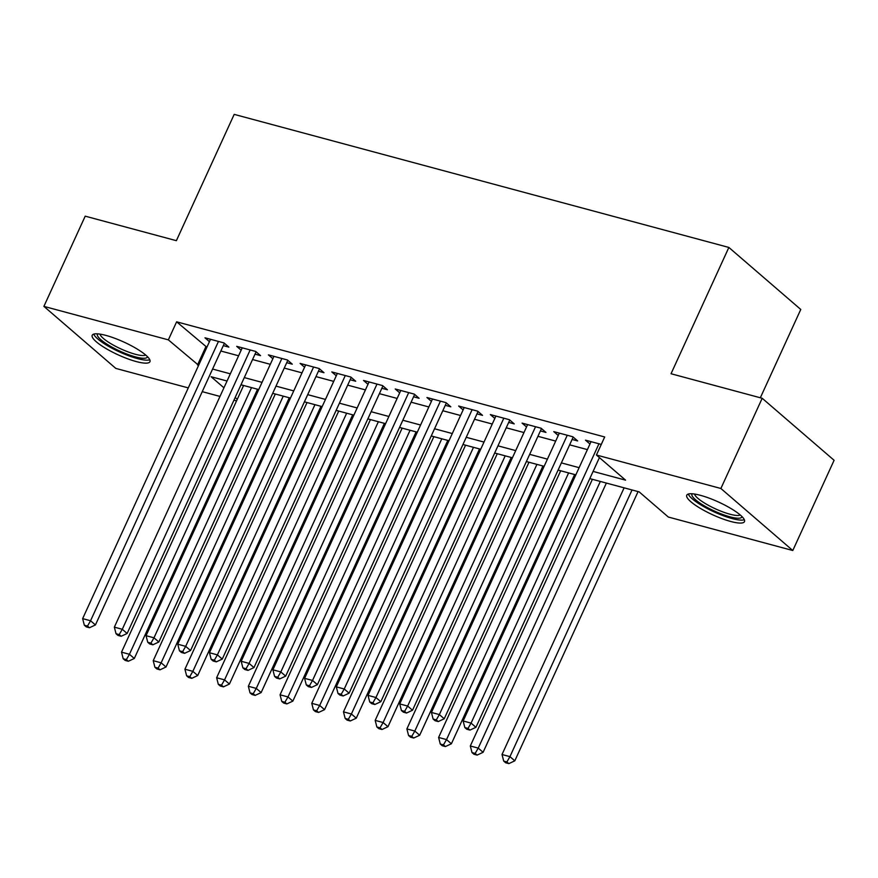 <?xml version="1.0" encoding="UTF-8"?>
<svg xmlns="http://www.w3.org/2000/svg" width="878" height="878" viewBox="0 0 878 878"><rect width="100%" height="100%" fill="white"/><g stroke="black" fill="none" stroke-linecap="round" stroke-linejoin="round"><path stroke-width="1.32" d="M105.92 335.407A31.74 7.013 24.6 0 1 136.507 348.643A31.74 7.013 24.6 0 1 149.94 361.692A31.74 7.013 24.6 0 1 136.233 361.56A31.74 7.013 24.6 0 1 105.645 348.325A31.74 7.013 24.6 0 1 92.212 335.264A31.74 7.013 24.6 0 1 105.92 335.407M700.457 495.335A31.74 7.013 24.6 0 1 731.045 508.571A31.74 7.013 24.6 0 1 744.478 521.631A31.74 7.013 24.6 0 1 730.781 521.488A31.74 7.013 24.6 0 1 700.183 508.263A31.74 7.013 24.6 0 1 686.761 495.203A31.74 7.013 24.6 0 1 700.457 495.335M760.337 397.767L800.769 309.462L728.861 247.442L234.196 114.37L176.368 240.682L85.21 216.164L43.9 306.378L168.356 339.863L198.626 365.303M728.861 247.442L671.033 373.743L762.192 398.272L834.1 460.291L792.79 550.517L668.334 517.043L639.184 491.889L589.796 478.609M236.555 400.884L233.943 400.181M219.983 396.428L202.236 391.654M188.276 387.9L115.808 368.409L43.9 306.378M223.308 345.625L228.862 347.117L224 342.925L204.98 337.81L209.447 341.663M255.026 354.152L260.568 355.645L255.717 351.452L236.687 346.338L241.154 350.19M286.733 362.68L292.275 364.172L287.424 359.98L268.394 354.866L272.86 358.718M318.44 371.207L323.993 372.711L319.131 368.519L300.1 363.393L304.567 367.245M350.146 379.746L355.7 381.239L350.838 377.046L331.818 371.932L336.285 375.784M381.853 388.274L387.407 389.766L382.545 385.574L363.525 380.459L367.992 384.312M413.571 396.801L419.113 398.294L414.251 394.101L395.232 388.987L399.699 392.839M445.278 405.329L450.82 406.821L445.969 402.629L426.938 397.514L431.405 401.367M476.984 413.856L482.538 415.36L477.676 411.167L458.645 406.042L463.112 409.894M508.691 422.395L514.245 423.887L509.383 419.695L490.363 414.581L494.83 418.433M540.398 430.922L545.951 432.415L541.089 428.223L522.07 423.108L526.537 426.96M572.116 439.45L577.658 440.943L572.796 436.75L553.777 431.636L558.243 435.488M593.089 471.42L625.575 480.156L596.425 455.013L604.69 436.97L176.621 321.82L206.879 347.26M220.839 351.013L238.596 355.788M252.557 359.541L270.303 364.315M284.263 368.08L302.01 372.854M315.97 376.607L333.717 381.381M347.677 385.135L365.424 389.909M379.384 393.662L397.141 398.436M411.102 402.19L428.848 406.964M442.808 410.728L460.555 415.503M474.515 419.256L492.262 424.03M506.222 427.784L523.968 432.558M537.929 436.311L555.675 441.085M569.646 444.839L587.393 449.613M601.276 444.411L585.483 440.163L589.95 444.016M762.192 398.272L720.882 488.486L792.79 550.517M176.621 321.82L168.356 339.863M596.425 455.013L720.882 488.486M212.586 369.056L230.332 373.83M244.293 377.595L262.039 382.369M275.999 386.122L293.746 390.897M307.706 394.65L325.453 399.424M339.424 403.178L357.17 407.952M371.131 411.705L388.877 416.479M402.837 420.244L420.584 425.018M434.544 428.771L452.291 433.545M466.251 437.299L483.997 442.073M497.958 445.826L515.715 450.601M529.675 454.354L547.422 459.128M561.382 462.893L579.129 467.667M227.04 381.019L211.115 376.739L223.934 387.802M235.172 397.493L237.279 399.303M575.836 474.855L558.09 470.081M544.13 466.317L526.383 461.543M512.423 457.789L494.676 453.015M480.705 449.262L462.958 444.487M448.998 440.734L431.252 435.96M417.291 432.206L399.545 427.432M385.585 423.668L367.838 418.894M353.878 415.14L336.131 410.366M322.16 406.613L304.414 401.839M290.453 398.085L272.707 393.311M258.747 389.558L241 384.784M205.77 346.964L197.506 365.007M598.961 443.785L471.08 723.11L463.145 720.981L591.037 441.656M599.422 457.592L475.931 727.302L471.08 723.11L468.007 728.422L464.835 727.566L466.778 729.245L469.949 730.101L468.007 728.422M469.949 730.101L475.931 727.302M463.145 720.981L464.835 727.566M624.115 487.839L502.018 754.509L509.942 756.638L514.804 760.831L638.076 491.592M506.88 761.95L503.709 761.094L505.651 762.773L508.823 763.63L506.88 761.95L509.942 756.638L632.039 489.968M503.709 761.094L502.018 754.509M514.804 760.831L508.823 763.63M742.02 516.615A27.47 6.069 24.6 0 1 730.057 516.846A27.47 6.069 24.6 0 1 702.971 505.026A27.47 6.069 24.6 0 1 692.149 493.787M694.553 494.062A25.44 5.619 -155.4 0 0 729.914 514.201A25.44 5.619 -155.4 0 0 740.242 514.98M688.308 494.051A31.542 6.969 -155.4 0 0 732 518.525A31.542 6.969 -155.4 0 0 744.335 519.71M147.482 356.688A27.47 6.069 24.6 0 1 110.419 346.261A27.47 6.069 24.6 0 1 97.612 333.859M100.015 334.123A25.44 5.619 -155.4 0 0 112.132 344.417A25.44 5.619 -155.4 0 0 145.704 355.041M93.759 334.123A31.542 6.969 -155.4 0 0 108.642 346.371A31.542 6.969 -155.4 0 0 149.787 359.771M567.254 435.258L439.362 714.582L431.438 712.453L559.33 433.128M573.191 437.09L444.224 718.775L439.362 714.582L436.3 719.894L433.128 719.038L435.071 720.717L438.243 721.573L436.3 719.894M438.243 721.573L444.224 718.775M431.438 712.453L433.128 719.038M535.547 426.73L407.655 706.055L399.731 703.926L527.612 424.601M541.485 428.563L412.517 710.247L407.655 706.055L404.593 711.367L401.422 710.511L403.364 712.19L406.536 713.035L404.593 711.367M406.536 713.035L412.517 710.247M399.731 703.926L401.422 710.511M503.829 418.202L375.949 697.527L368.025 695.387L495.905 416.073M509.778 420.035L380.811 701.72L375.949 697.527L372.876 702.839L369.715 701.983L371.657 703.662L374.829 704.507L372.876 702.839M374.829 704.507L380.811 701.72M368.025 695.387L369.715 701.983M472.123 409.675L344.242 689L336.318 686.859L464.199 407.535M478.06 411.497L349.104 693.181L344.242 689L341.169 694.3L337.997 693.455L339.94 695.124L343.111 695.98L341.169 694.3M343.111 695.98L349.104 693.181M336.318 686.859L337.997 693.455M592.398 479.311L470.312 745.982L478.236 748.111L483.098 752.303L606.369 483.065M475.174 753.423L472.002 752.567L473.944 754.246L477.116 755.102L475.174 753.423L478.236 748.111L600.332 481.44M472.002 752.567L470.312 745.982M483.098 752.303L477.116 755.102M560.691 470.773L438.605 737.454L446.529 739.583L451.391 743.776L574.651 474.537M443.456 744.895L440.284 744.039L442.227 745.718L445.398 746.563L443.456 744.895L446.529 739.583L568.615 472.913M440.284 744.039L438.605 737.454M451.391 743.776L445.398 746.563M528.984 462.245L406.887 728.916L414.822 731.056L419.673 735.248L542.944 465.998M411.749 736.357L408.577 735.512L410.52 737.18L413.692 738.036L411.749 736.357L414.822 731.056L536.908 464.385M408.577 735.512L406.887 728.916M419.673 735.248L413.692 738.036M497.277 453.717L375.18 720.388L383.115 722.528L387.966 726.71L511.237 457.471M380.042 727.829L376.871 726.984L378.813 728.652L381.985 729.508L380.042 727.829L383.115 722.528L505.201 455.847M376.871 726.984L375.18 720.388M387.966 726.71L381.985 729.508M440.416 401.136L312.535 680.461L304.6 678.332L432.492 399.007M446.353 402.969L317.386 684.653L312.535 680.461L309.462 685.773L306.29 684.917L308.233 686.596L311.405 687.452L309.462 685.773M311.405 687.452L317.386 684.653M304.6 678.332L306.29 684.917M465.57 445.19L343.474 711.86L351.398 713.99L356.259 718.182L479.531 448.943M348.336 719.301L345.164 718.445L347.106 720.125L350.278 720.981L348.336 719.301L351.398 713.99L473.494 447.319M345.164 718.445L343.474 711.86M356.259 718.182L350.278 720.981M408.709 392.609L280.828 671.933L272.893 669.804L400.785 390.48M414.646 394.441L285.679 676.126L280.828 671.933L277.755 677.245L274.584 676.389L276.526 678.068L279.698 678.924L277.755 677.245M279.698 678.924L285.679 676.126M272.893 669.804L274.584 676.389M433.853 436.662L311.767 703.333L319.691 705.462L324.553 709.654L447.824 440.416M316.629 710.774L313.457 709.918L315.4 711.597L318.571 712.453L316.629 710.774L319.691 705.462L441.788 438.791M313.457 709.918L311.767 703.333M324.553 709.654L318.571 712.453M377.002 384.081L249.111 663.406L241.187 661.277L369.067 381.952M382.94 385.914L253.972 667.598L249.111 663.406L246.049 668.718L242.877 667.862L244.819 669.541L247.991 670.386L246.049 668.718M247.991 670.386L253.972 667.598M241.187 661.277L242.877 667.862M402.146 428.124L280.06 694.805L287.984 696.934L292.846 701.127L416.106 431.888M284.911 702.246L281.739 701.39L283.693 703.069L286.854 703.915L284.911 702.246L287.984 696.934L410.081 430.264M281.739 701.39L280.06 694.805M292.846 701.127L286.854 703.915M345.284 375.554L217.404 654.878L209.48 652.738L337.361 373.424M351.233 377.386L222.266 659.071L217.404 654.878L214.342 660.19L211.17 659.334L213.113 661.013L216.284 661.858L214.342 660.19M216.284 661.858L222.266 659.071M209.48 652.738L211.17 659.334M370.439 419.596L248.342 686.267L256.277 688.407L261.128 692.599L384.399 423.35M253.204 693.708L250.032 692.863L251.975 694.531L255.147 695.387L253.204 693.708L256.277 688.407L378.363 421.736M250.032 692.863L248.342 686.267M261.128 692.599L255.147 695.387M313.578 367.026L185.697 646.351L177.773 644.211L305.654 364.886M319.515 368.848L190.559 650.532L185.697 646.351L182.624 651.652L179.452 650.807L181.406 652.475L184.567 653.331L182.624 651.652M184.567 653.331L190.559 650.532M177.773 644.211L179.452 650.807M338.732 411.069L216.636 677.739L224.57 679.879L229.421 684.061L352.693 414.822M221.497 685.18L218.326 684.335L220.268 686.003L223.44 686.859L221.497 685.18L224.57 679.879L346.656 413.198M218.326 684.335L216.636 677.739M229.421 684.061L223.44 686.859M281.871 358.487L153.99 637.812L146.055 635.683L273.947 356.358M287.808 360.32L158.841 642.005L153.99 637.812L150.917 643.124L147.745 642.268L149.688 643.947L152.86 644.803L150.917 643.124M152.86 644.803L158.841 642.005M146.055 635.683L147.745 642.268M307.026 402.541L184.929 669.212L192.853 671.341L197.715 675.533L320.986 406.294M189.791 676.653L186.619 675.797L188.561 677.476L191.733 678.332L189.791 676.653L192.853 671.341L314.95 404.67M186.619 675.797L184.929 669.212M197.715 675.533L191.733 678.332M250.164 349.96L122.283 629.285L114.349 627.155L242.24 347.831M256.102 351.793L127.134 633.477L122.283 629.285L119.21 634.596L116.039 633.74L117.981 635.42L121.153 636.276L119.21 634.596M121.153 636.276L127.134 633.477M114.349 627.155L116.039 633.74M275.308 394.013L153.222 660.684L161.146 662.813L166.008 667.006L289.279 397.767M158.084 668.125L154.912 667.269L156.855 668.948L160.026 669.804L158.084 668.125L161.146 662.813L283.243 396.143M154.912 667.269L153.222 660.684M166.008 667.006L160.026 669.804M218.457 341.432L90.566 620.757L82.642 618.628L210.522 339.303M224.395 343.265L95.428 624.949L90.566 620.757L87.504 626.069L84.332 625.213L86.274 626.892L89.446 627.737L87.504 626.069M89.446 627.737L95.428 624.949M82.642 618.628L84.332 625.213M243.601 385.475L121.515 652.156L129.439 654.286L134.301 658.478L257.561 389.239M126.366 659.597L123.194 658.741L125.148 660.421L128.309 661.266L126.366 659.597L129.439 654.286L251.536 387.615M123.194 658.741L121.515 652.156M134.301 658.478L128.309 661.266"/></g></svg>
